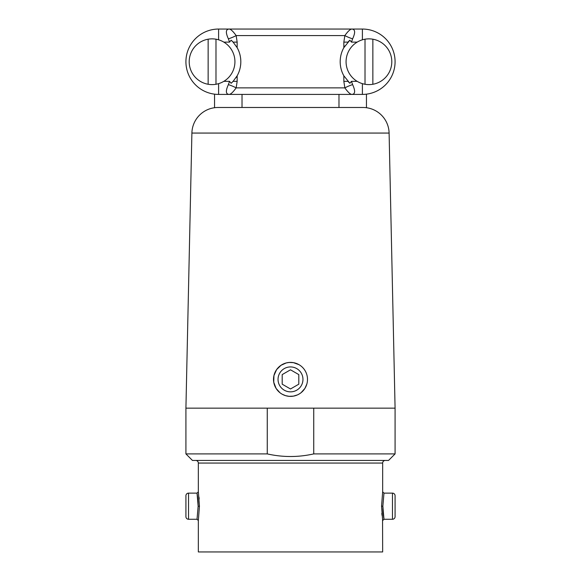 <?xml version="1.0" encoding="UTF-8"?>
<svg xmlns="http://www.w3.org/2000/svg" width="581" height="581" viewBox="0 0 581 581"><rect width="100%" height="100%" fill="white"/><g stroke="black" fill="none" stroke-linecap="round" stroke-linejoin="round"><path stroke-width="0.87" d="M267.26 408.152L395.08 408.152L389.103 133.064A26.145 26.145 0 0 0 362.958 107.485L218.042 107.485A26.145 26.145 0 0 0 191.897 133.064L185.92 408.152L267.26 408.152L267.26 453.906C282.751 457.378 298.249 457.378 313.74 453.906L313.74 408.152M298.975 364.665L293.398 362.646L289.084 362.457L286.222 362.943L280.986 365.311L276.607 369.61L273.934 375.602L273.745 382.233L276.106 388.428L279.904 392.676M282.272 394.267L285.561 395.654L289.069 396.329L293.347 396.148L297.457 394.898M298.227 394.528L299.949 393.519M301.103 392.676L304.894 388.435L306.833 384.092M214.556 94.158L214.556 107.717M366.444 94.158L366.444 107.717M242.023 107.485L242.023 94.412M235.036 29.05L345.964 29.05M338.977 94.412L338.977 107.485M307.494 379.393A16.994 16.994 0 0 0 290.5 362.399A16.994 16.994 0 0 0 273.506 379.393A16.994 16.994 0 0 0 290.5 396.387A16.994 16.994 0 0 0 307.494 379.393M278.038 379.393A12.462 12.462 0 0 0 290.5 391.855A12.462 12.462 0 0 0 302.962 379.393A12.462 12.462 0 0 0 290.5 366.931A12.462 12.462 0 0 0 278.038 379.393M282.199 384.186L282.199 374.6L290.5 369.806L298.801 374.6L298.801 384.186L290.5 388.979L282.199 384.186M215.987 84.267A22.877 22.877 0 0 0 215.987 39.196L215.987 84.267A22.877 22.877 0 0 1 208.143 84.267L208.143 39.196A22.877 22.877 0 0 0 208.143 84.267M208.143 39.196A22.877 22.877 0 0 1 215.987 39.196M372.857 84.267A22.877 22.877 0 0 0 372.857 39.196L372.857 84.267A22.877 22.877 0 0 1 365.013 84.267L365.013 39.196A22.877 22.877 0 0 0 365.013 84.267M365.013 39.196A22.877 22.877 0 0 1 372.857 39.196M218.601 39.806L218.601 29.05A32.681 32.681 0 0 0 185.92 61.731A32.681 32.681 0 0 0 218.601 94.412L362.399 94.412L362.399 83.657M232.676 41.672A28.759 28.759 0 0 0 231.129 40.198L229.531 42.122L228.391 38.854C225.479 32.485 225.74 29.217 229.183 29.05L351.817 29.05C350.227 29.159 347.903 31.338 344.845 35.586A13.072 3.094 -160.7 0 0 352.609 38.854C355.521 32.485 355.26 29.217 351.817 29.05L362.399 29.05A32.681 32.681 0 0 1 395.08 61.731A32.681 32.681 0 0 1 362.399 94.412A32.681 32.681 0 0 0 395.08 61.731A32.681 32.681 0 0 0 362.399 29.05L362.399 39.806M185.92 61.731A32.681 32.681 0 0 1 218.601 29.05L229.183 29.05C230.773 29.159 233.097 31.338 236.155 35.586L237.157 42.122L233.104 42.122L231.129 40.198M228.391 38.854A13.072 3.094 160.7 0 0 236.155 35.586L344.845 35.586L343.843 42.122L343.843 47.671C341.454 51.912 340.234 56.597 340.175 61.731C340.234 66.866 341.454 71.55 343.843 75.791L349.871 83.265L351.469 81.34L357.155 81.34M352.609 84.608C355.521 90.977 355.26 94.245 351.817 94.412C350.227 94.304 347.903 92.125 344.845 87.876A13.072 3.094 160.7 0 1 352.609 84.608L351.469 81.34M232.676 81.79A28.759 28.759 0 0 1 231.129 83.265L229.531 81.34L228.391 84.608A13.072 3.094 -160.7 0 1 236.155 87.876L344.845 87.876L343.843 81.34L347.896 81.34M231.129 83.265L233.104 81.34L237.157 81.34L236.155 87.876C233.097 92.125 230.773 94.304 229.183 94.412C225.74 94.245 225.479 90.977 228.391 84.608M236.097 77.527A28.759 28.759 0 0 0 239.343 70.853M239.67 69.8A28.759 28.759 0 0 0 239.866 69.095M240.585 65.457A28.759 28.759 0 0 0 240.766 63.598M240.774 60.025A28.759 28.759 0 0 0 240.585 58.006M240.28 56.168A28.759 28.759 0 0 0 239.866 54.367M239.815 54.186A28.759 28.759 0 0 0 239.343 52.61M238.711 50.91A28.759 28.759 0 0 0 237.157 47.671L233.104 42.122M233.104 81.34L237.157 75.791C239.546 71.55 240.766 66.866 240.825 61.731C240.766 56.597 239.546 51.912 237.157 47.671L237.157 42.122M352.609 38.854L351.469 42.122L349.871 40.198L343.843 47.671M340.72 67.294A28.759 28.759 0 0 0 341.134 69.095M341.185 69.277A28.759 28.759 0 0 0 341.657 70.853M342.289 72.552A28.759 28.759 0 0 0 343.843 75.791L343.843 81.34M348.324 81.79A28.759 28.759 0 0 0 349.871 83.265M349.871 40.198A28.759 28.759 0 0 0 348.324 41.672M344.903 45.935A28.759 28.759 0 0 0 341.657 52.61M341.33 53.663A28.759 28.759 0 0 0 341.134 54.367M392.465 493.124A2.615 2.615 0 0 1 395.08 495.738L395.08 516.654A2.615 2.615 0 0 1 392.465 519.269L392.465 493.124L383.968 493.124L382.661 491.817L382.661 463.057A2.615 2.615 0 0 1 385.276 460.442M198.339 520.576L197.032 519.269L198.143 506.196L199.436 506.196L198.339 520.576L198.339 551.95L382.661 551.95L382.559 519.864M382 515.267L381.935 514.534M381.906 514.178L381.833 513.335M199.436 506.196L198.441 492.528M199 497.125L199.065 497.859M199.094 498.215L199.167 499.057M198.143 506.196L197.032 493.124L198.339 491.817L198.339 463.057A2.615 2.615 0 0 0 195.724 460.442M313.74 453.906L395.08 453.906L388.544 460.442L192.456 460.442L185.92 453.906L185.92 408.152M267.26 453.906L185.92 453.906M395.08 453.906L395.08 408.152M185.92 516.654L185.92 495.738A2.615 2.615 0 0 1 188.535 493.124L188.535 519.269A2.615 2.615 0 0 1 185.92 516.654M382.661 491.817L381.564 506.196L382.661 520.576L383.968 519.269L382.857 506.196L381.564 506.196M389.103 133.064L191.897 133.064M218.601 83.657L218.601 94.412M223.845 42.122L229.531 42.122M223.845 81.34L229.531 81.34M237.157 81.34L237.157 75.791M347.896 42.122L343.843 42.122M351.469 42.122L357.155 42.122M383.968 493.124L382.857 506.196M383.859 518.622L383.801 518.259M383.75 517.903L383.692 517.526M383.671 517.388L383.569 516.647M383.496 516.117L383.235 513.778M383.206 513.502L383.082 512.043M383.032 511.331L382.981 510.561M382.944 509.813L382.908 509.007M382.886 508.23L382.864 507.366M197.141 493.77L197.199 494.133M197.25 494.489L197.308 494.867M197.329 495.005L197.431 495.746M197.504 496.276L197.765 498.614M197.794 498.89L197.918 500.35M197.968 501.062L198.019 501.831M198.056 502.58L198.092 503.386M198.114 504.163L198.136 505.027M198.339 463.057L382.661 463.057M197.032 519.269L188.535 519.269M392.465 519.269L383.968 519.269M197.032 493.124L188.535 493.124"/></g></svg>
